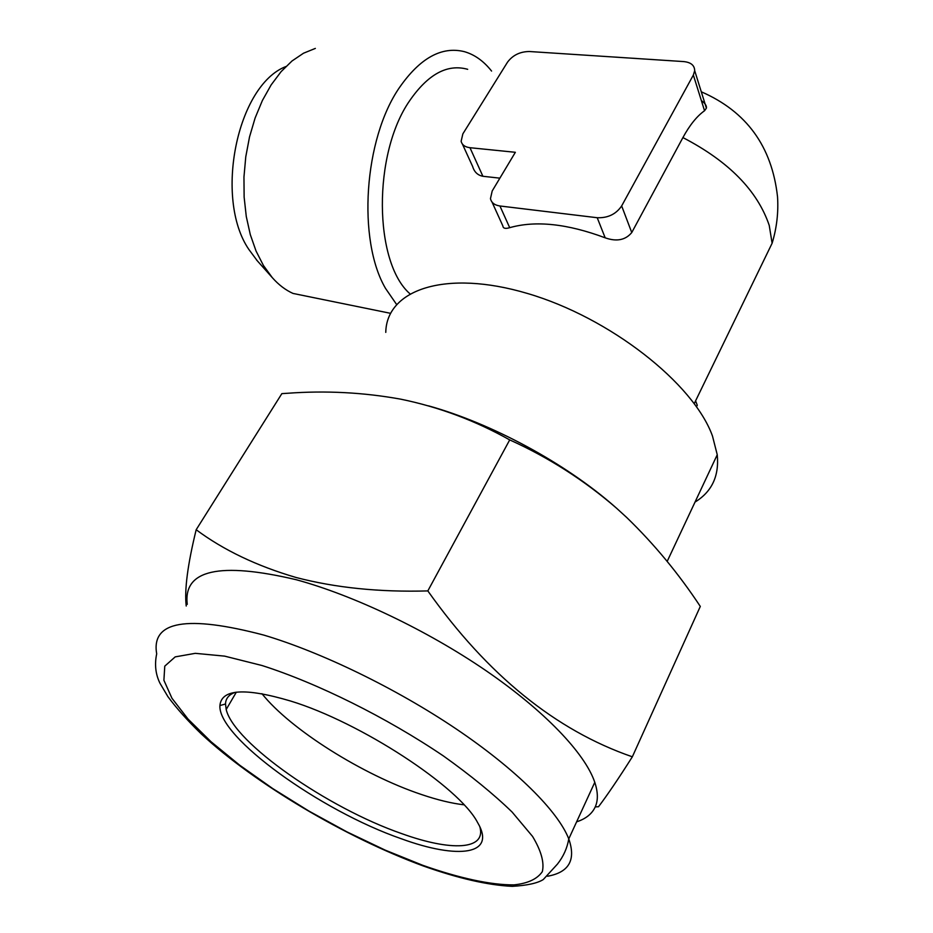 <?xml version="1.0" encoding="UTF-8"?>
<svg xmlns="http://www.w3.org/2000/svg" width="933" height="933" viewBox="0 0 933 933"><rect width="100%" height="100%" fill="white"/><g stroke="black" fill="none" stroke-linecap="round" stroke-linejoin="round"><path stroke-width="1.4" d="M463.993 804.817C451.595 803.36 437.484 799.943 421.646 794.578C362.82 774.95 290.431 729.478 261.94 693.674M479.9 826.976C486.291 850.243 450.639 851.316 401.715 833.624C327.693 808.025 233.891 742.843 226.194 709.5L225.506 703.995C225.693 698.42 228.958 694.525 235.314 692.309M290.536 701.01C360.523 722.317 459.129 786.892 477.521 822.405C496.962 854.978 458.43 859.701 401.318 838.755C320.427 810.777 217.809 737.152 219.908 705.57C221.436 689.055 244.982 687.528 290.536 701.01M187.241 604.362C183.101 569.83 219.453 561.619 296.286 579.731C353.514 595.324 426.778 630.172 485.79 670.524C544.767 710.934 585.084 753.479 594.788 782.32C598.03 792.129 598.193 800.316 595.242 806.893C592.047 813.856 585.831 818.836 576.606 821.845M595.242 806.893L598.508 806.73C607.476 794.893 618.754 778.25 632.341 756.803C555.73 730.376 487.562 675.084 427.827 590.916C379.533 592.28 335.6 587.802 296.029 577.48C256.727 565.958 223.442 550.05 196.175 529.734C187.661 564.558 184.337 589.994 186.227 606.018M313.115 297.534L293.032 293.44C285.533 290.081 278.594 284.787 272.214 277.556L263.398 265.427L256.074 251.082L250.301 234.638L246.277 216.503L244.131 197.131L243.956 177.037L245.776 156.779L249.531 136.894L255.129 117.955L262.406 100.461L271.153 84.891L281.113 71.631L291.994 60.995L303.517 53.216L315.342 48.411M491.574 71.06C483.644 61.042 474.57 54.58 464.354 51.653C441.717 46.055 420.118 57.963 399.581 87.387C363.73 139.04 357.304 240.364 385.527 288.402L396.572 304.438M257.298 260.808L248.819 249.391C214.007 198.437 237.005 85.393 285.871 66.546M695.027 502.071C711.891 491.726 719.296 475.958 717.244 454.744L712.485 436.061C693.697 383.451 609.727 317.523 527.518 293.487C445.216 269.007 386.484 289.79 385.772 332.381M701.359 100.566C705.091 103.248 706.782 105.779 706.398 108.158L704.543 110.735C696.904 116.17 689.685 125.127 682.909 137.583L631.758 232.55C625.507 240.119 616.643 241.88 605.179 237.822C567.404 223.71 535.577 220.34 509.698 227.675C505.359 228.982 503.085 228.398 502.864 225.938L492.041 202.099M409.867 293.708C373.9 262.371 372.559 154.05 409.645 100.741C428.037 74.127 447.385 63.654 467.678 69.31M499.866 178.156L482.897 176.279C477.708 175.276 474.291 172.01 472.634 166.482L462.418 144.09M696.496 406.695L697.278 405.295L695.598 400.852M529.326 51.513C520.043 51.63 512.777 55.175 507.54 62.138L462.861 133.862L461.135 141.256C462.045 144.93 464.984 147.076 469.975 147.706L515.354 152.301L492.204 190.962L490.466 198.624C491.399 202.729 494.548 205.178 499.925 205.983L597.213 217.727C607.896 218.112 616.037 214.182 621.658 205.936L693.347 75.048L694.688 70.651C694.549 65.357 690.91 62.336 683.772 61.59L529.326 51.513M196.175 529.734L281.859 393.633L287.504 393.271C325.78 390.461 363.532 392.431 400.758 399.172C438.907 406.998 475.224 420.573 509.71 439.898C548.569 457.462 584.116 480.168 616.34 508.019L626.708 517.488C654.185 544.079 678.723 573.725 700.298 606.427L632.341 756.803M509.71 439.898L427.827 590.916M428.539 405.855C491.726 423.395 565.363 463.165 614.87 506.736M594.788 782.32L568.768 838.895C567.217 848.097 563.439 856.494 557.444 864.098L543.263 879.551C537.571 883.178 527.238 885.452 512.275 886.35C487.971 885.195 458.325 878.408 423.349 865.999C345.28 837.274 254.767 783.603 201.353 733.991C187.825 720.906 176.675 708.45 167.905 696.636L159.951 683.213C155.543 674.209 154.458 664.424 156.686 653.858C151.018 621.075 186.717 614.812 263.806 635.093C321.337 652.202 395.697 688.216 456.039 728.836C516.357 769.492 558.086 811.337 568.768 838.895C576.128 859.946 569.048 872.39 547.554 876.239M261.986 665.509L224.643 656.132L195.312 653.333L175.194 656.879L164.768 666.15L163.905 680.285L171.975 698.292L188.081 719.121L211.068 741.758L239.734 765.223L272.798 788.618L308.963 811.092L346.901 831.851L385.247 850.15L422.626 865.253C458.849 878.046 490.653 885.067 514.001 884.881C527.856 883.423 537.303 879.003 542.33 871.644C544.464 862.57 541.21 850.838 532.568 836.435L512.065 812.002C493.452 793.995 470.57 775.323 443.455 755.987C386.53 717.489 317.477 683.224 261.986 665.509M701.289 91.796C746.528 111.47 771.941 146.469 777.527 196.781C778.554 212.479 776.746 227.967 772.116 243.233L769.235 225.424C757.433 190.612 728.661 161.339 682.909 137.583M469.975 147.706L482.897 176.279M499.925 205.983L509.698 227.675M621.658 205.936L631.758 232.55M597.213 217.727L605.179 237.822M693.347 75.048L704.543 110.735M717.244 454.744L667.165 561.433M772.116 243.233L694.269 403.581M694.688 70.651L706.398 108.158M256.482 259.887L272.214 277.556M293.032 293.44L390.565 313.325M225.506 703.995L219.908 705.57M226.194 709.5L236.329 692.169"/></g></svg>
